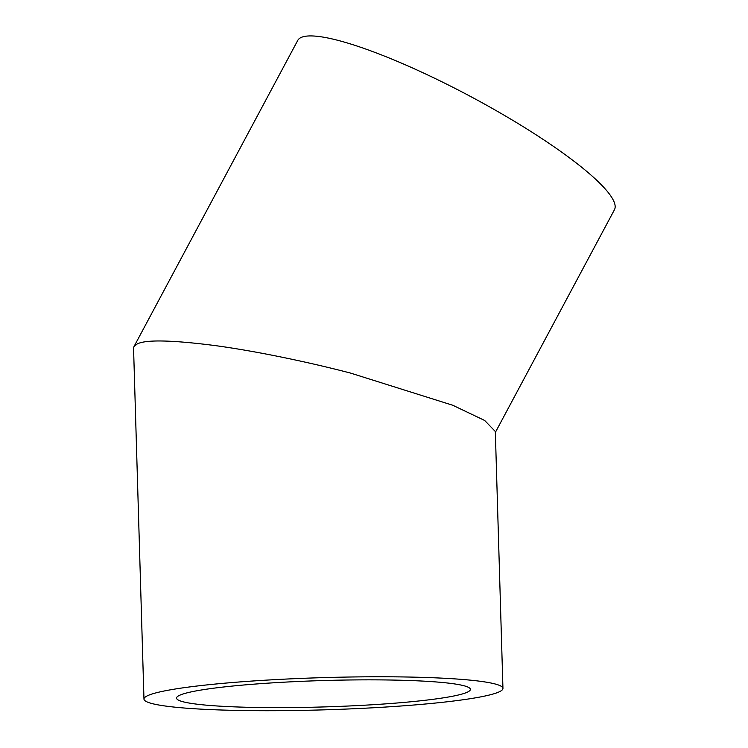 <?xml version="1.0" encoding="UTF-8"?>
<svg xmlns="http://www.w3.org/2000/svg" width="748" height="748" viewBox="0 0 748 748"><rect width="100%" height="100%" fill="white"/><g stroke="black" fill="none" stroke-linecap="round" stroke-linejoin="round"><path stroke-width="1.12" d="M352.953 679.941A146.991 13.193 178.3 0 0 176.537 698.099A146.991 13.193 178.3 0 0 293.964 707.543A146.991 13.193 178.3 0 0 470.38 689.385A146.991 13.193 178.3 0 0 352.953 679.941M359.498 676.884A179.567 16.119 -1.7 0 1 502.946 688.412A179.567 16.119 -1.7 0 1 287.428 710.6A179.567 16.119 -1.7 0 1 143.971 699.071A179.567 16.119 -1.7 0 1 359.498 676.884M502.946 688.412L495.326 431.493L484.667 420.47L452.764 405.257L350.475 373.065C309.027 362.238 256.396 351.139 214.583 345.511C171.573 340.022 145.776 339.508 137.193 343.968L133.976 346.605L133.565 348.353L143.971 699.071M133.976 346.605L297.713 40.476A179.567 32.145 28.1 0 1 301.126 37.465A179.567 32.145 28.1 0 1 481.703 102.513A179.567 32.145 28.1 0 1 614.389 209.851L495.344 432.428"/></g></svg>
